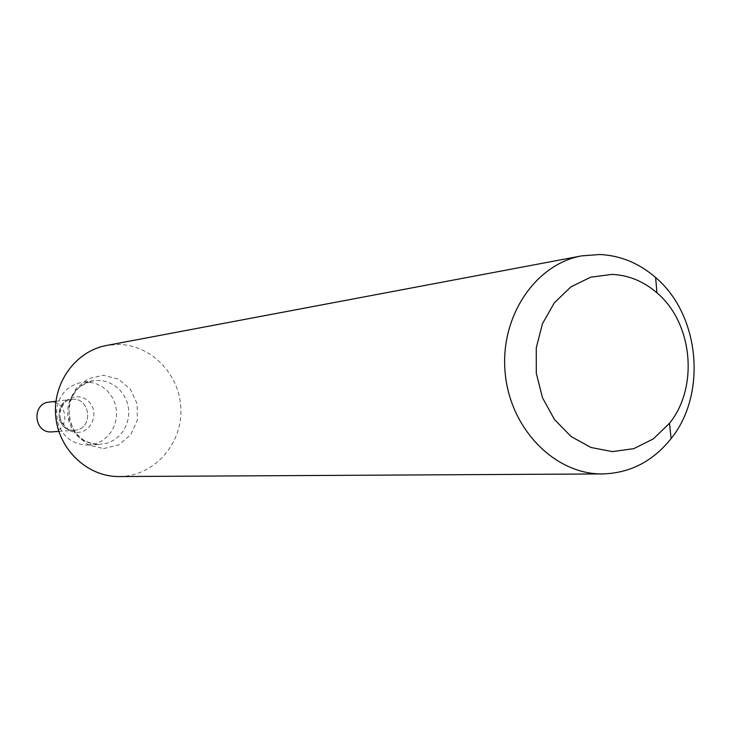 <?xml version="1.0" encoding="UTF-8"?>
<svg xmlns="http://www.w3.org/2000/svg" width="731" height="731" viewBox="0 0 731 731"><rect width="100%" height="100%" fill="white"/><g stroke="black" fill="none" stroke-linecap="round" stroke-linejoin="round"><path stroke-width="0.55" stroke-dasharray="3.65 2.74" d="M119.226 476.548C152.852 476.493 181.389 445.599 180.932 410.749C180.968 375.889 152.13 344.849 118.596 344.447L106.516 345.471M86.825 445.106L95.112 443.881L101.499 441.076L107.091 436.818L111.587 431.336L114.758 424.912L116.439 417.894L116.54 410.648L115.059 403.558L112.071 396.988L107.74 391.286L102.276 386.763L95.98 383.647L89.164 382.121L82.21 382.258C67.234 385.465 58.644 395.014 56.433 410.904L57.493 421.86C62.391 436.444 72.168 444.192 86.825 445.106M73.456 430.285L74.516 430.248C93.979 429.517 90.799 396.421 71.556 399.418C53.61 400.734 55.474 431.071 73.456 430.285L74.516 430.248C93.979 429.517 90.799 396.421 71.556 399.418C53.61 400.734 55.474 431.071 73.456 430.285M52.047 431.902C70.953 431.189 67.873 399.172 49.178 402.087M103.583 448.587L118.687 444.932L130.694 434.79L137.291 420.188L137.209 403.978L130.474 389.312L118.367 379.069L103.254 375.277L88.085 378.74L75.878 388.819L69.116 403.539L69.18 419.95L76.07 434.762L88.36 444.978L103.583 448.587M98.539 444.512L106.945 443.26L113.424 440.418L119.098 436.087L123.658 430.513L126.874 423.98L128.574 416.853L128.674 409.479L127.176 402.269L124.142 395.59L119.747 389.797L114.2 385.191L107.813 382.021L100.905 380.467L93.842 380.604L87.501 382.249L81.644 385.274L76.545 389.55L72.433 394.877L69.509 401.017L67.91 407.688L67.7 414.578L68.906 421.376L71.474 427.745L75.266 433.419L80.108 438.107L85.783 441.615L92.024 443.781L98.539 444.512M77.038 432.396C91.375 432.725 99.443 413.161 89.493 402.37C80.008 391.103 60.554 397.956 59.787 412.978L60.381 419.183C63.149 427.452 68.705 431.857 77.038 432.396M88.25 445.069L98.749 444.503C90.799 443.626 84.814 441.433 80.803 437.924C76.307 433.437 70.13 429.124 68.979 409.278C71.3 395.745 73.356 395.032 76.956 389.87C79.46 386.397 85.088 383.309 93.842 380.604L82.21 382.258M58.846 431.4L73.74 430.285C69.911 431.82 65.452 428.119 60.381 419.183L57.493 421.86M55.949 401.282L71.556 399.418C66.923 398.614 62.994 403.128 59.787 412.978L56.433 410.904"/><path stroke-width="1.1" d="M599.959 254.507C620.537 255.539 639.086 263.206 655.616 277.515C699.741 314.659 707.352 393.717 671.104 438.582C652.957 461.334 630.14 473.112 602.664 473.926C555.194 474.647 510.32 429.198 505.203 373.267C499.565 317.382 534.955 264.202 581.693 255.868L599.959 254.507M581.693 255.868L106.516 345.471C75.622 351.054 52.358 383.19 55.739 416.496C58.763 449.839 87.738 476.959 119.126 476.548L119.226 476.548M611.993 274.39C628.587 275.158 643.572 281.307 656.959 292.848C692.714 322.81 698.9 387.046 669.505 423.276L653.286 438.929L633.75 448.651L612.404 451.612L590.931 447.473L571.066 436.498L554.463 419.493L542.53 397.819L536.289 373.258L536.271 347.846L542.466 323.705L554.326 302.835L570.838 286.917L590.611 277.204L611.993 274.39M55.949 401.282L49.178 402.087C31.753 403.366 33.553 432.697 51.015 431.939L58.846 431.4M602.664 473.926L119.126 476.548M656.959 292.848L655.616 277.515M669.505 423.276L671.104 438.582"/></g></svg>
